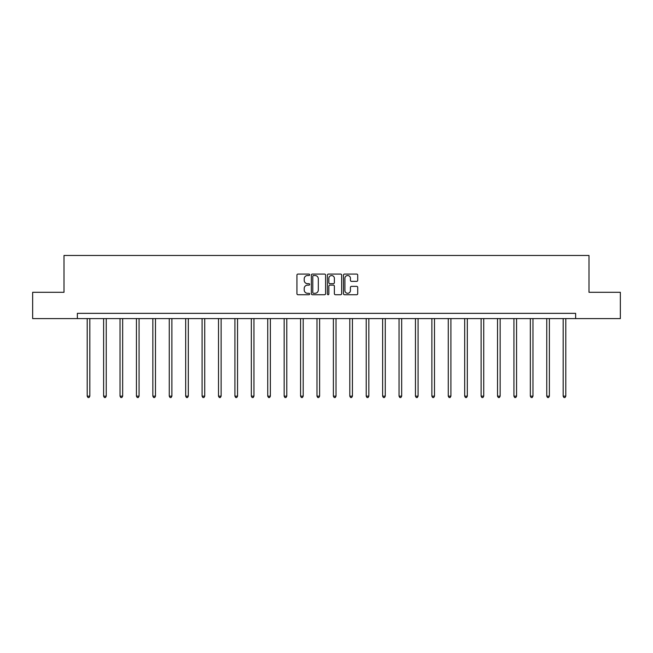 <?xml version="1.0" encoding="UTF-8"?>
<svg xmlns="http://www.w3.org/2000/svg" width="653" height="653" viewBox="0 0 653 653"><rect width="100%" height="100%" fill="white"/><g stroke="black" fill="none" stroke-linecap="round" stroke-linejoin="round"><path stroke-width="0.98" d="M309.669 274.799A0.726 0.726 0 0 0 308.942 274.08L297.972 274.08A1.037 1.037 0 0 0 296.935 275.109L296.935 293.703A1.037 1.037 0 0 0 297.972 294.732L308.942 294.732A0.726 0.726 0 0 0 309.669 294.013A0.726 0.726 0 0 0 308.942 293.287L307.522 293.287A3.306 3.306 0 0 1 304.216 289.981L304.216 288.43A3.306 3.306 0 0 1 307.522 285.132L308.942 285.132A0.726 0.726 0 0 0 309.669 284.406A0.726 0.726 0 0 0 308.942 283.68L307.522 283.68A3.306 3.306 0 0 1 304.216 280.382L304.216 278.831A3.306 3.306 0 0 1 307.522 275.525L308.942 275.525A0.726 0.726 0 0 0 309.669 274.799M356.677 281.361A1.037 1.037 0 0 0 357.713 280.325L357.713 275.109A1.037 1.037 0 0 0 356.677 274.08L344.498 274.08A1.037 1.037 0 0 0 343.462 275.109L343.462 293.703A1.037 1.037 0 0 0 344.498 294.732L356.677 294.732A1.037 1.037 0 0 0 357.713 293.703L357.713 287.402A1.037 1.037 0 0 0 356.677 286.365L351.469 286.365A1.037 1.037 0 0 0 350.432 287.402L350.432 290.528A2.759 2.759 0 0 1 347.674 293.287A2.759 2.759 0 0 1 344.906 290.528L344.906 278.284A2.759 2.759 0 0 1 347.674 275.525A2.759 2.759 0 0 1 350.432 278.284L350.432 280.325A1.037 1.037 0 0 0 351.469 281.361L356.677 281.361M77.364 318.599L32.65 318.599L32.65 292.299L64.002 292.299L64.002 255.47L588.998 255.47L588.998 292.299L620.35 292.299L620.35 318.599L575.636 318.599L575.636 313.342L77.364 313.342L77.364 318.599L575.636 318.599M325.594 275.109A1.037 1.037 0 0 0 324.565 274.08L312.379 274.08A1.037 1.037 0 0 0 311.342 275.109L311.342 293.703A1.037 1.037 0 0 0 312.379 294.732L324.565 294.732A1.037 1.037 0 0 0 325.594 293.703L325.594 275.109M328.435 274.08L340.621 274.08A1.037 1.037 0 0 1 341.658 275.109L341.658 293.703A1.037 1.037 0 0 1 340.621 294.732L335.405 294.732A1.037 1.037 0 0 1 334.377 293.703L334.377 286.161A1.037 1.037 0 0 0 333.34 285.132L329.879 285.132A1.037 1.037 0 0 0 328.851 286.161L328.851 294.013A0.726 0.726 0 0 1 328.124 294.732A0.726 0.726 0 0 1 327.406 294.013L327.406 275.109A1.037 1.037 0 0 1 328.435 274.08M313.513 275.525A0.726 0.726 0 0 0 312.787 276.243L312.787 292.56A0.726 0.726 0 0 0 313.513 293.287L315.007 293.287A3.306 3.306 0 0 0 318.313 289.981L318.313 278.831A3.306 3.306 0 0 0 315.007 275.525L313.513 275.525M334.377 278.341A2.759 2.759 0 0 0 331.61 275.574A2.759 2.759 0 0 0 328.851 278.341L328.851 282.651A1.037 1.037 0 0 0 329.879 283.68L333.34 283.68A1.037 1.037 0 0 0 334.377 282.651L334.377 278.341M87.2 318.599L87.2 396.159L89.828 396.159L89.828 318.599M89.828 396.159L89.045 397.53L87.992 397.53L87.2 396.159M103.615 318.599L103.615 396.159L106.243 396.159L106.243 318.599M106.243 396.159L105.451 397.53L104.407 397.53L103.615 396.159M120.03 318.599L120.03 396.159L122.658 396.159L122.658 318.599M122.658 396.159L121.866 397.53L120.813 397.53L120.03 396.159M136.436 318.599L136.436 396.159L139.073 396.159L139.073 318.599M139.073 396.159L138.281 397.53L137.228 397.53L136.436 396.159M152.851 318.599L152.851 396.159L155.479 396.159L155.479 318.599M155.479 396.159L154.696 397.53L153.643 397.53L152.851 396.159M169.266 318.599L169.266 396.159L171.894 396.159L171.894 318.599M171.894 396.159L171.102 397.53L170.058 397.53L169.266 396.159M185.681 318.599L185.681 396.159L188.309 396.159L188.309 318.599M188.309 396.159L187.517 397.53L186.464 397.53L185.681 396.159M202.087 318.599L202.087 396.159L204.724 396.159L204.724 318.599M204.724 396.159L203.932 397.53L202.879 397.53L202.087 396.159M218.502 318.599L218.502 396.159L221.13 396.159L221.13 318.599M221.13 396.159L220.347 397.53L219.294 397.53L218.502 396.159M234.917 318.599L234.917 396.159L237.545 396.159L237.545 318.599M237.545 396.159L236.753 397.53L235.7 397.53L234.917 396.159M251.332 318.599L251.332 396.159L253.96 396.159L253.96 318.599M253.96 396.159L253.168 397.53L252.115 397.53L251.332 396.159M267.738 318.599L267.738 396.159L270.375 396.159L270.375 318.599M270.375 396.159L269.583 397.53L268.53 397.53L267.738 396.159M284.153 318.599L284.153 396.159L286.781 396.159L286.781 318.599M286.781 396.159L285.998 397.53L284.945 397.53L284.153 396.159M300.568 318.599L300.568 396.159L303.196 396.159L303.196 318.599M303.196 396.159L302.404 397.53L301.351 397.53L300.568 396.159M316.983 318.599L316.983 396.159L319.611 396.159L319.611 318.599M319.611 396.159L318.819 397.53L317.766 397.53L316.983 396.159M333.389 318.599L333.389 396.159L336.017 396.159L336.017 318.599M336.017 396.159L335.234 397.53L334.181 397.53L333.389 396.159M349.804 318.599L349.804 396.159L352.432 396.159L352.432 318.599M352.432 396.159L351.649 397.53L350.596 397.53L349.804 396.159M366.219 318.599L366.219 396.159L368.847 396.159L368.847 318.599M368.847 396.159L368.055 397.53L367.002 397.53L366.219 396.159M382.625 318.599L382.625 396.159L385.262 396.159L385.262 318.599M385.262 396.159L384.47 397.53L383.417 397.53L382.625 396.159M399.04 318.599L399.04 396.159L401.668 396.159L401.668 318.599M401.668 396.159L400.885 397.53L399.832 397.53L399.04 396.159M415.455 318.599L415.455 396.159L418.083 396.159L418.083 318.599M418.083 396.159L417.3 397.53L416.247 397.53L415.455 396.159M431.87 318.599L431.87 396.159L434.498 396.159L434.498 318.599M434.498 396.159L433.706 397.53L432.653 397.53L431.87 396.159M448.276 318.599L448.276 396.159L450.913 396.159L450.913 318.599M450.913 396.159L450.121 397.53L449.068 397.53L448.276 396.159M464.691 318.599L464.691 396.159L467.319 396.159L467.319 318.599M467.319 396.159L466.536 397.53L465.483 397.53L464.691 396.159M481.106 318.599L481.106 396.159L483.734 396.159L483.734 318.599M483.734 396.159L482.942 397.53L481.898 397.53L481.106 396.159M497.521 318.599L497.521 396.159L500.149 396.159L500.149 318.599M500.149 396.159L499.357 397.53L498.304 397.53L497.521 396.159M513.927 318.599L513.927 396.159L516.564 396.159L516.564 318.599M516.564 396.159L515.772 397.53L514.719 397.53L513.927 396.159M530.342 318.599L530.342 396.159L532.97 396.159L532.97 318.599M532.97 396.159L532.187 397.53L531.134 397.53L530.342 396.159M546.757 318.599L546.757 396.159L549.385 396.159L549.385 318.599M549.385 396.159L548.593 397.53L547.549 397.53L546.757 396.159M563.172 318.599L563.172 396.159L565.8 396.159L565.8 318.599M565.8 396.159L565.008 397.53L563.955 397.53L563.172 396.159"/></g></svg>
